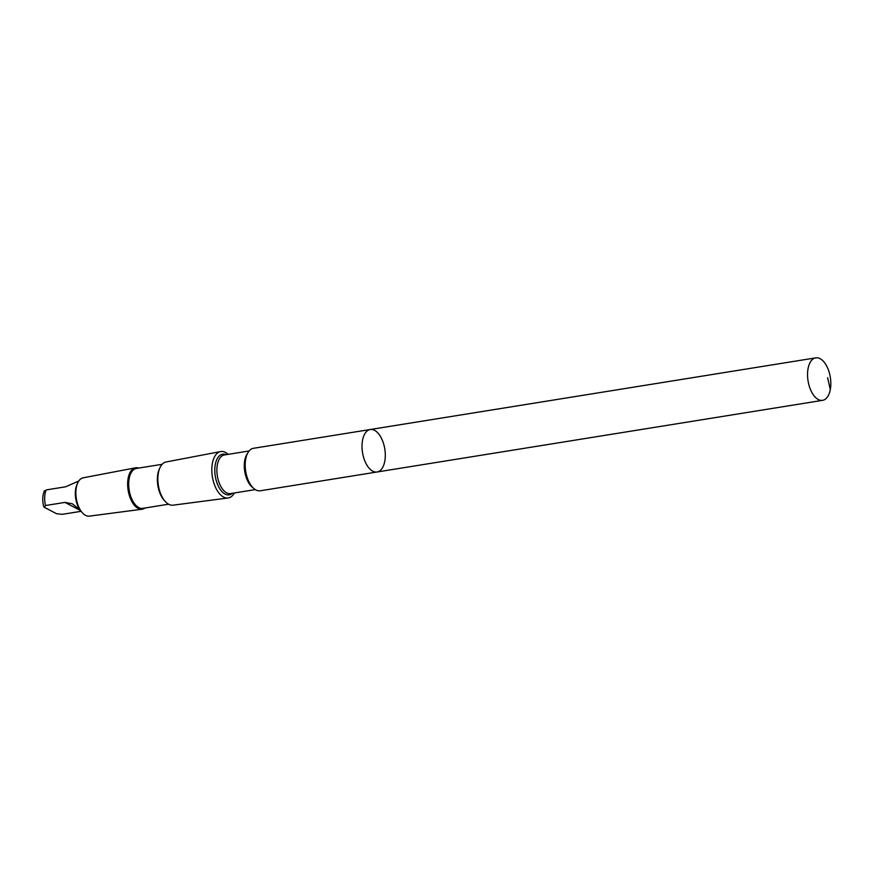 <?xml version="1.0" encoding="UTF-8"?>
<svg xmlns="http://www.w3.org/2000/svg" width="874" height="874" viewBox="0 0 874 874"><rect width="100%" height="100%" fill="white"/><g stroke="black" fill="none" stroke-linecap="round" stroke-linejoin="round"><path stroke-width="1.31" d="M377.065 471.993L260.244 490.784A21.511 11.275 -99.1 0 1 245.965 472.812A21.511 11.275 -99.1 0 1 251.898 448.766A21.511 11.275 -99.1 0 1 253.416 448.307L370.237 429.516A21.511 11.275 80.9 0 0 368.719 429.975A21.511 11.275 80.9 0 0 362.786 454.021A21.511 11.275 80.9 0 0 377.065 471.993A21.511 11.275 80.9 0 0 384.789 448.963A21.511 11.275 80.9 0 0 370.237 429.516A21.511 11.275 80.9 0 0 368.719 429.975A21.511 11.275 80.9 0 0 362.786 454.021A21.511 11.275 80.9 0 0 377.065 471.993L822.598 400.336A21.511 11.275 -99.1 0 1 808.319 382.364A21.511 11.275 -99.1 0 1 814.251 358.307A21.511 11.275 -99.1 0 1 815.77 357.859A21.511 11.275 -99.1 0 1 830.049 375.831A21.511 11.275 -99.1 0 1 824.116 399.888A21.511 11.275 -99.1 0 1 822.598 400.336M82.44 512.874L79.774 509.673L72.302 503.785L64.949 502.397L45.47 505.533L44.268 507.281L56.526 513.704L62.273 514.338L81.074 511.312M79.774 509.673A17.6 9.221 -99.1 0 1 77.032 484.404L77.753 482.852A19.403 10.171 -99.1 0 1 81.905 478.209A19.403 10.171 -99.1 0 1 83.128 477.827L135.503 467.819A20.965 10.991 -99.1 0 1 138.682 468.082M44.945 491.68L46.147 489.932L65.616 486.796L78.769 481.028M44.41 490.729C42.476 495.449 42.247 500.758 43.711 506.647L44.268 507.281M234.374 492.969A23.511 12.323 -99.1 0 1 228.07 497.983A23.511 12.323 -99.1 0 1 212.622 478.133A23.511 12.323 -99.1 0 1 219.134 452.033A23.511 12.323 -99.1 0 1 220.609 451.563A23.511 12.323 -99.1 0 1 228.169 454.338M228.07 497.983L172.997 505.183A21.883 11.471 -99.1 0 1 165.47 501.709A21.883 11.471 -99.1 0 1 159.997 467.645A21.883 11.471 -99.1 0 1 164.683 462.422A21.883 11.471 -99.1 0 1 166.049 461.985L220.609 451.563M165.47 501.709L164.388 500.551A20.211 10.586 -99.1 0 1 159.33 469.087L159.997 467.645M168.573 504.211L142.844 508.351A20.211 10.586 -99.1 0 1 129.428 491.461A20.211 10.586 -99.1 0 1 135 468.868A20.211 10.586 -99.1 0 1 136.42 468.442L162.149 464.302M145.095 507.991A20.965 10.991 -99.1 0 1 142.156 509.225A20.965 10.991 -99.1 0 1 128.369 491.527A20.965 10.991 -99.1 0 1 134.181 468.235A20.965 10.991 -99.1 0 1 135.503 467.819M142.156 509.225L89.29 516.141A19.403 10.171 -99.1 0 1 82.615 513.06A19.403 10.171 -99.1 0 1 77.753 482.852M830.3 389.618L827.623 377.743M45.47 505.533A17.6 9.221 -99.1 0 1 46.147 489.932M253.154 487.889A19.556 10.248 -99.1 0 1 244.753 471.49A19.556 10.248 -99.1 0 1 247.593 453.278M255.306 489.604L230.561 493.581A19.556 10.248 -99.1 0 1 217.582 477.237A19.556 10.248 -99.1 0 1 222.968 455.376A19.556 10.248 -99.1 0 1 224.345 454.961L249.09 450.973M232.386 493.286A20.605 10.794 -99.1 0 1 216.304 480.809A20.605 10.794 -99.1 0 1 221.209 454.611A20.605 10.794 -99.1 0 1 226.18 454.666M80.43 510.514L64.949 502.397M370.237 429.516L815.77 357.859"/></g></svg>
